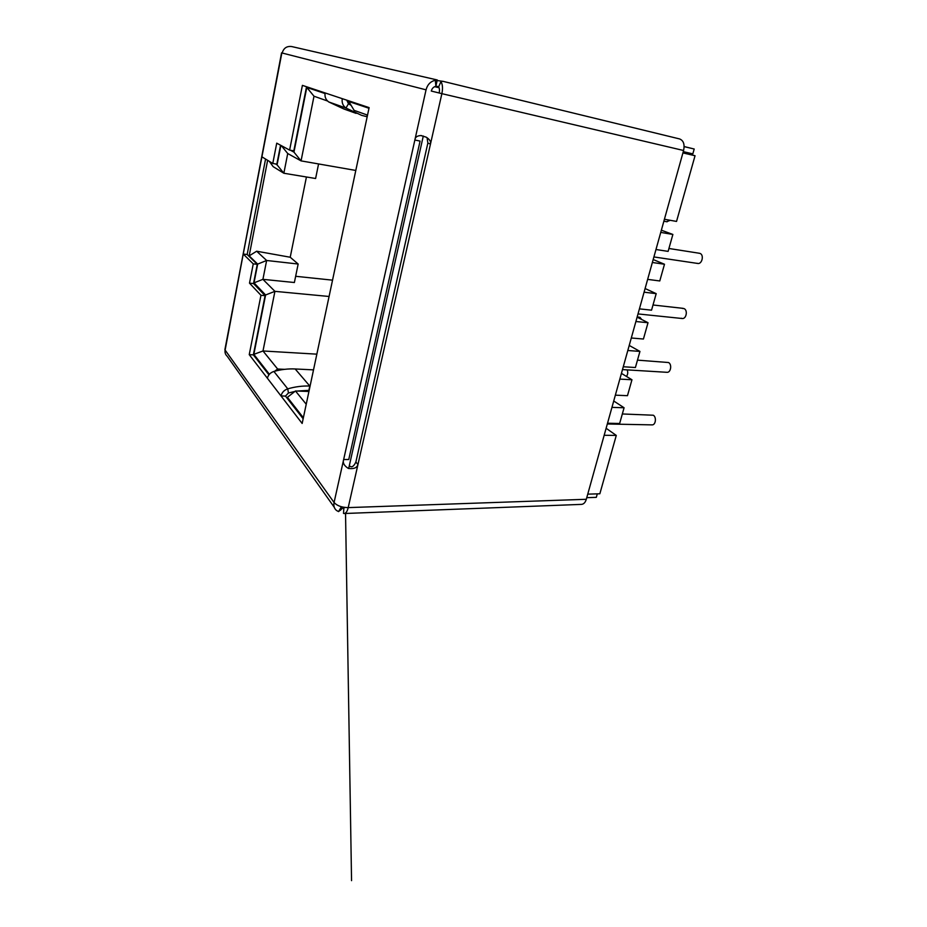 <?xml version="1.0" encoding="UTF-8"?>
<svg xmlns="http://www.w3.org/2000/svg" width="927" height="927" viewBox="0 0 927 927"><rect width="100%" height="100%" fill="white"/><g stroke="black" fill="none" stroke-linecap="round" stroke-linejoin="round"><path stroke-width="1.39" d="M604.172 435.284L616.281 435.423L599.85 493.778L587.753 494.149M616.281 435.423L606.131 428.274M611.959 407.37L624.08 407.764L619.653 423.488L607.533 423.233M624.08 407.764L613.732 400.997M619.839 379.108L631.959 379.757L627.475 395.678L615.354 395.169M631.959 379.757L621.438 373.384M627.822 350.499L639.943 351.414L635.401 367.521L623.28 366.756M639.943 351.414L629.224 345.447M635.899 321.53L648.019 322.712L643.431 339.027L631.31 337.996M648.019 322.712L637.116 317.161M644.08 292.19L656.2 293.65L651.554 310.174L639.433 308.865M656.2 293.65L645.099 288.529M652.365 262.492L664.485 264.241L659.781 280.962L647.66 279.375M664.485 264.241L653.187 259.548M660.754 232.41L672.875 234.45L668.112 251.379L655.98 249.514M672.875 234.45L661.368 230.197M682.979 152.7L695.041 155.736L676.536 221.426L664.416 219.259M439.097 87.741L434.659 86.686M682.921 152.909L695.041 155.736M423.303 136.002L348.679 468.529M626.467 376.432C627.857 374.496 628.1 372.318 627.185 369.885M607.324 423.987L652.04 424.879C655.679 425.226 656.733 417.127 653.303 415.226L622.33 413.963M257.671 264.102L249.166 255.875L256.663 251.217L266.64 260.487L257.671 264.102L253.998 282.862L262.92 279.34L274.925 291.345L262.99 350.974L277.625 369.004L284.543 369.34M269.398 374.276L253.836 354.346L265.609 294.971L253.998 282.862M287.208 398.309L287.405 397.324L303.372 417.753M348.946 100.892L348.819 101.506L368.981 108.262M290.475 150.255L293.952 152.132L306.802 87.428L325.018 93.534M275.516 163.917L277.069 164.855L280.869 145.4M267.636 160.325L249.166 255.875M256.663 251.217L290.221 257.243L298.158 264.033L266.64 260.487L262.92 279.34L294.38 282.515L298.158 264.033M277.069 164.855L283.847 173.245L273.129 166.628L269.34 161.356M306.431 176.987L290.221 257.243M281.344 145.655L287.729 153.534L283.847 173.245L315.609 178.505L318.575 163.94M293.952 152.132L301.055 160.881L287.729 153.534M306.802 87.428L313.998 96.223L301.055 160.881L355.806 170.452M327.544 101.008L313.998 96.223M348.819 101.506L354.137 110.383L367.532 115.11M308.946 391.472L295.481 390.985L287.405 397.324M295.481 390.985L306.234 404.23M274.763 371.217L277.625 369.004M253.836 354.346L262.99 350.974L316.849 354.16M265.609 294.971L274.925 291.345L329.085 296.478M332.538 280.163L295.655 276.292M666.733 221.692L670.221 220.302M697.127 263.28L697.741 263.453C702.11 264.38 704.253 254.751 699.978 253.407L698.842 253.233M681.275 318.251L682.179 318.506C686.304 319.212 688.031 310.163 684.056 308.61L682.318 308.413M641.693 319.491L639.989 317.347L637.185 316.895M622.492 369.595L666.953 372.306C670.835 372.816 672.191 364.265 668.506 362.527L637.486 360.139M265.562 159.062L247.161 254.496L243.245 254.044L261.912 156.837L272.781 163.453L276.733 143.164L289.618 150.104L302.399 85.365L325.122 92.943C324.543 96.79 325.748 99.792 328.737 101.947L343.917 109.004L356.095 113.361M367.185 116.767L361.646 115.354L345.968 108.053C342.886 105.805 341.657 102.677 342.272 98.668L369.12 107.613L302.156 423.465L280.997 395.933L285.47 396.084L303.152 418.772M297.173 391.043L308.876 390.348L309.792 386.038L295.168 368.969C288.193 368.633 281.101 369.456 273.894 371.449C270.417 372.596 268.251 374.856 267.382 378.228L249.236 354.635L260.962 295.284L249.502 283.152L253.256 263.871L257.277 264.311L247.161 254.496M334.265 507.278L227.231 356.281C225.423 354.659 224.716 352.596 225.122 350.082L243.245 254.044L253.256 263.871M344.856 507.59L343.871 507.787L343.511 513.407L344.241 513.523C345.968 513.315 347.289 511.345 348.204 507.614L357.949 464.543C357.034 467.845 353.824 469.132 348.32 468.413C344.091 465.725 342.526 462.77 343.65 459.549L414.856 140.035L420.082 141.089L348.749 459.525L343.65 459.549L334.068 502.504C333.407 505.899 334.23 508.564 336.536 510.487L338.552 511.6L341.403 506.768M281.854 52.943L261.912 156.837M289.618 150.104L293.824 150.858L306.536 86.744M280.545 145.226L276.849 164.149L272.781 163.453M224.879 349.734L281.565 52.862M431.287 91.055L441.878 93.662C442.955 88.285 442.631 84.264 440.893 81.611L438.68 86.964C439.537 88.297 439.699 90.301 439.166 92.967L431.287 91.055C431.994 88.436 433.535 86.848 435.899 86.292L435.308 80.278C430.557 81.379 427.474 84.566 426.049 89.826L282.179 53.024C283.627 48.088 286.802 45.933 291.704 46.559L437.15 79.942M435.308 80.278L442.156 81.228M438.842 86.582L435.899 86.292M435.945 85.898L437.266 79.965L436.559 83.048L436.721 82.213L435.632 83.592M257.277 264.311L253.523 283.558L265.099 295.667L253.361 354.867L268.934 374.844M253.361 354.867L249.236 354.635M265.099 295.667L260.962 295.284M253.523 283.558L249.502 283.152M310.093 386.049L309.792 386.038C302.573 385.759 295.238 386.698 287.764 388.842C284.172 390.07 281.912 392.434 280.997 395.933L267.382 378.228M285.47 396.084L288.413 393.002L294.902 391.437M351.148 105.388L348.459 103.743L346.791 100.174M295.168 368.969L313.523 369.873M683.28 151.646L692.828 153.882L694.196 149.015L684.138 146.559M694.196 149.015L684.138 146.617M586.768 497.672L596.316 497.347L597.301 493.859M343.685 507.278L338.552 511.6M341.391 506.895L340.684 506.548M340.591 510.198L341.31 507.023L340.603 510.186L341.24 507.289L339.062 510.765M440.893 81.611L442.805 81.286L679.595 138.934C683.523 140.522 684.856 144.38 683.593 150.498L586.316 499.282L348.204 507.614C341.773 507.486 337.057 505.783 334.068 502.504L225.122 350.082M355.875 462.005L427.857 143.082L430.476 144.044L357.949 464.543L355.875 462.005C353.708 466.663 351.518 467.892 349.317 465.702M586.316 499.282C585.343 502.469 583.732 504.161 581.507 504.381L344.241 513.523M344.995 507.475L343.871 507.787M427.092 137.706L427.857 143.082M439.166 92.967L441.878 93.662L430.476 144.044C431.136 141.692 429.688 139.386 426.13 137.138L420.846 135.551C417.08 135.748 415.087 137.242 414.856 140.035L426.049 89.826M342.272 98.668L325.122 92.943M273.894 371.449L287.764 388.842L288.413 393.002M328.737 101.947L345.968 108.053L348.459 103.743M366.872 116.698L367.231 115.006M441.878 93.662L683.593 150.498M663.871 221.217L667.116 221.785M668.923 248.482L699.422 253.268M653.906 256.941L697.741 263.453M653.014 304.995L683.199 308.367M638.019 313.929L682.179 318.506M291.704 46.559L437.231 79.965L436.142 85.017M345.539 513.477L351.553 880.65L345.539 513.002M421.785 135.666L420.846 135.551M442.793 81.286L679.595 138.934"/></g></svg>
